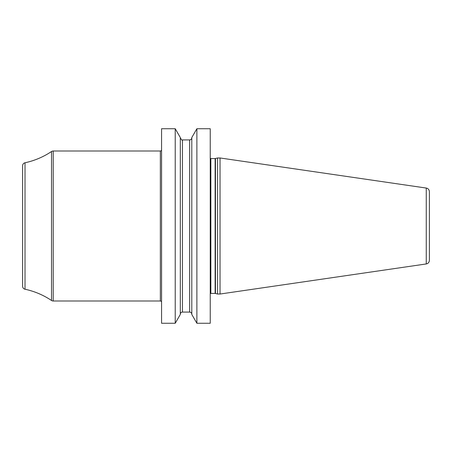 <?xml version="1.0" encoding="UTF-8"?>
<svg xmlns="http://www.w3.org/2000/svg" width="452" height="452" viewBox="0 0 452 452"><rect width="100%" height="100%" fill="white"/><g stroke="black" fill="none" stroke-linecap="round" stroke-linejoin="round"><path stroke-width="0.68" d="M161.567 226L161.567 128.741L175.229 128.741L175.229 323.259L161.567 323.259L161.567 226M161.567 149.781A1.226 1.226 0 0 1 160.341 151.008L53.212 151.008A3.062 3.062 0 0 0 51.505 151.527A76.524 76.524 0 0 1 25.018 162.771A3.062 3.062 0 0 0 22.6 165.765L22.6 286.235A3.062 3.062 0 0 0 25.018 289.229A76.524 76.524 0 0 1 51.505 300.473A3.062 3.062 0 0 0 53.212 300.992L53.212 151.008M161.567 302.218A1.226 1.226 0 0 0 160.341 300.992L53.212 300.992M196.88 323.259L210.237 323.259L210.237 128.741L196.88 128.741L196.88 323.259L191.795 314.456L191.795 137.544L196.88 128.741M217.582 226L217.582 157.968L220.034 157.968L220.034 294.032L217.582 294.032L217.582 226M426.259 263.945L426.259 188.055C428.202 188.49 429.247 189.704 429.4 191.688L429.4 260.312C429.247 262.296 428.202 263.51 426.259 263.945L220.034 294.032M175.229 128.741L180.314 137.544L180.314 314.456L175.229 323.259M160.341 151.008L160.341 300.992M51.505 151.527L51.505 300.473M25.018 162.771L25.018 289.229M210.237 158.42L210.847 158.584L210.847 293.416L210.237 293.58M210.847 293.416L215.135 293.416L215.135 158.584L217.582 157.968M215.451 158.539L215.451 293.461L215.135 293.416M180.314 137.77C181.461 139.832 182.173 140.544 182.455 139.911L182.455 312.089C181.156 312.213 180.444 312.931 180.314 314.23M182.455 312.089L189.654 312.089L189.654 139.911C190.953 139.787 191.665 139.069 191.795 137.77M210.847 158.584L215.135 158.584M215.451 293.461L217.582 294.032M426.259 188.055L220.034 157.968M182.455 139.911L189.654 139.911M189.654 312.089C190.953 312.213 191.665 312.931 191.795 314.23"/></g></svg>
